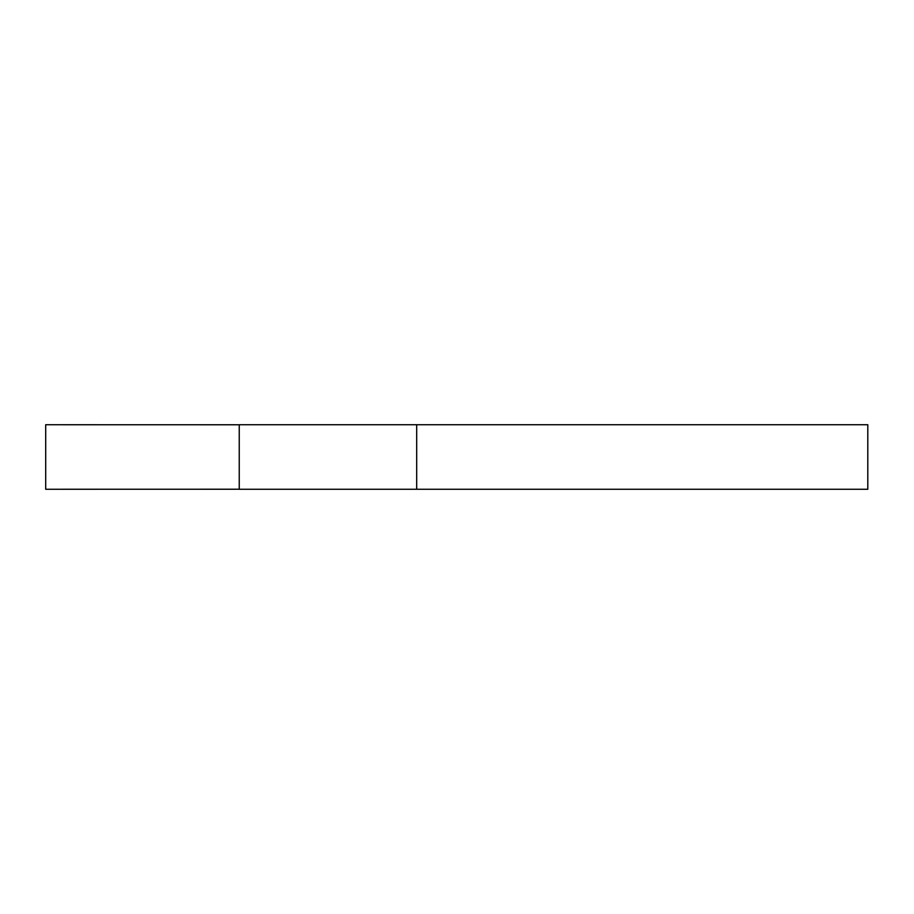 <?xml version="1.0" encoding="UTF-8"?>
<svg xmlns="http://www.w3.org/2000/svg" width="914" height="914" viewBox="0 0 914 914"><rect width="100%" height="100%" fill="white"/><g stroke="black" fill="none" stroke-linecap="round" stroke-linejoin="round"><path stroke-width="1.37" d="M867.797 489.264L867.797 424.736L416.681 424.736L416.681 457L416.681 424.736L239.251 424.736L239.251 489.264L416.681 489.264L416.681 457L416.681 489.264L867.797 489.264L867.797 424.736M239.251 489.23L45.7 489.264L45.7 424.736L239.251 424.77"/></g></svg>
